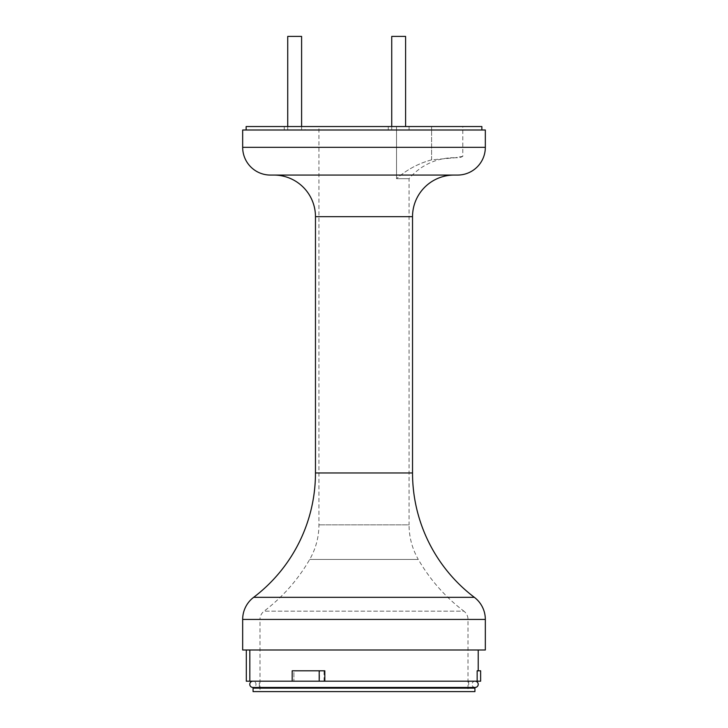 <?xml version="1.0" encoding="UTF-8"?>
<svg xmlns="http://www.w3.org/2000/svg" width="728" height="728" viewBox="0 0 728 728"><rect width="100%" height="100%" fill="white"/><g stroke="black" fill="none" stroke-linecap="round" stroke-linejoin="round"><path stroke-width="0.55" stroke-dasharray="3.64 2.73" d="M391.737 126.536L391.737 130.003L405.596 130.003L391.737 130.003L405.596 130.003L391.737 130.003L391.737 36.4L405.596 36.4L391.737 36.4L405.596 36.4L405.596 126.536M287.733 126.536L287.733 130.003L301.601 130.003L287.733 130.003M301.601 126.536L301.601 130.003M301.601 36.4L287.733 36.4M462.799 126.536L431.604 126.536L431.604 130.003L462.799 130.003L318.937 130.003L431.604 130.003L318.937 130.003L396.523 130.003L396.523 178.688L409.063 178.688L396.523 178.688L396.523 130.003L462.799 130.003L431.604 130.003L431.604 126.536L462.799 126.536L462.799 156.338A10.401 10.401 0 0 1 457.603 157.73L455.4 157.73L457.603 157.73M409.063 126.536L409.063 130.003L388.27 130.003L409.063 130.003L388.27 130.003L409.063 130.003L409.063 126.536L388.27 126.536L388.27 130.003L388.27 126.536L409.063 126.536M305.068 126.536L284.266 126.536L305.068 126.536L305.068 130.003L284.266 130.003L305.068 130.003M284.266 126.536L284.266 130.003M246.137 130.003L481.863 130.003L246.137 130.003M481.863 126.536L246.137 126.536M431.604 126.536L396.523 126.536L431.604 126.536M396.523 126.536L318.937 126.536L396.523 126.536L396.523 130.003L396.523 126.536M259.305 681.199L468.695 681.199L259.305 681.199L259.305 687.441M468.695 688.133L259.305 688.133L468.695 688.133M468.695 681.199L468.695 687.441M246.31 681.199L480.626 681.199L480.626 670.797L477.159 670.797L478.223 670.797L477.159 670.797L477.159 681.199M249.822 650.004L478.223 650.004L246.31 650.004L249.822 650.004L249.822 681.199M454.136 157.73L450.687 157.73L454.136 157.73A58.932 58.932 0 0 0 409.063 178.688L409.063 524.861L318.937 524.861L409.063 524.861A69.333 69.333 0 0 0 418.309 559.45L309.691 559.45L418.309 559.45A173.337 173.337 0 0 0 463.882 611.147L264.118 611.147L463.882 611.147A10.401 10.401 0 0 1 468.004 619.437L468.004 691.6L259.996 691.6L259.996 619.437L468.004 619.437L259.996 619.437A10.401 10.401 0 0 1 264.118 611.147A173.337 173.337 0 0 0 309.691 559.45A69.333 69.333 0 0 0 318.937 524.861L318.937 126.536M462.799 156.338L455.4 157.73L431.604 159.86C418.418 163.427 406.724 169.706 396.523 178.688C406.852 169.633 418.545 163.354 431.604 159.86L455.4 157.73L462.799 156.338M259.996 691.6L468.004 691.6M454.136 175.066L273.865 175.066M324.042 681.199L324.042 670.797L319.537 670.797L319.537 681.199M324.815 670.797L324.042 670.797M319.537 670.797L292.183 670.797L293.912 670.797L293.912 681.199L293.912 670.797L292.183 670.797L292.183 681.199M253.071 691.6L474.929 691.6M242.67 650.004L485.33 650.004M242.67 130.003L485.33 130.003M270.397 175.066L457.603 175.066M253.071 688.133L474.929 688.133M475.111 681.199A3.121 3.121 0 0 0 471.99 684.32A3.121 3.121 0 0 0 475.111 687.441L252.889 687.441A3.121 3.121 0 0 0 256.01 684.32A3.121 3.121 0 0 0 252.889 681.199L475.111 681.199L252.889 681.199M315.47 216.671L412.53 216.671M315.47 472.973L412.53 472.973M474.347 597.324L253.653 597.324M485.33 147.329L242.67 147.329M242.67 619.437L485.33 619.437M431.604 159.86L431.604 130.003L431.604 159.86"/><path stroke-width="1.09" d="M391.737 126.536L391.737 36.4L405.596 36.4L405.596 126.536M287.733 126.536L287.733 36.4L301.601 36.4L301.601 126.536M246.137 130.003L246.137 126.536L481.863 126.536L481.863 130.003M259.305 687.441L259.305 688.133M468.695 687.441L468.695 688.133M319.201 681.199L319.201 670.797L324.815 670.797L324.815 681.199L246.31 681.199L246.31 650.004M474.929 688.133L253.071 688.133L253.071 691.6L474.929 691.6L474.929 688.133M242.67 147.329A27.737 27.737 0 0 0 270.397 175.066L457.603 175.066A27.737 27.737 0 0 0 485.33 147.329L485.33 130.003L242.67 130.003L242.67 147.329L485.33 147.329M485.33 619.437L242.67 619.437L242.67 650.004L485.33 650.004L485.33 619.437A27.737 27.737 0 0 0 474.347 597.324A156.001 156.001 0 0 1 412.53 472.973L315.47 472.973A156.001 156.001 0 0 1 253.653 597.324L474.347 597.324M242.67 619.437A27.737 27.737 0 0 1 253.653 597.324M412.53 472.973L412.53 216.671A41.596 41.596 0 0 1 454.136 175.066L273.865 175.066A41.596 41.596 0 0 1 315.47 216.671L315.47 472.973M249.822 681.199L249.822 650.004M477.159 681.199L480.626 681.199L480.626 670.797L477.159 670.797L477.159 681.199L324.815 681.199M319.201 670.797L292.183 670.797L292.183 681.199M252.889 681.199A3.121 3.121 0 0 0 249.777 684.32A3.121 3.121 0 0 0 252.889 687.441L475.111 687.441A3.121 3.121 0 0 0 478.223 684.32A3.121 3.121 0 0 0 475.111 681.199M412.53 216.671L315.47 216.671M478.223 670.797L478.223 650.004"/></g></svg>
